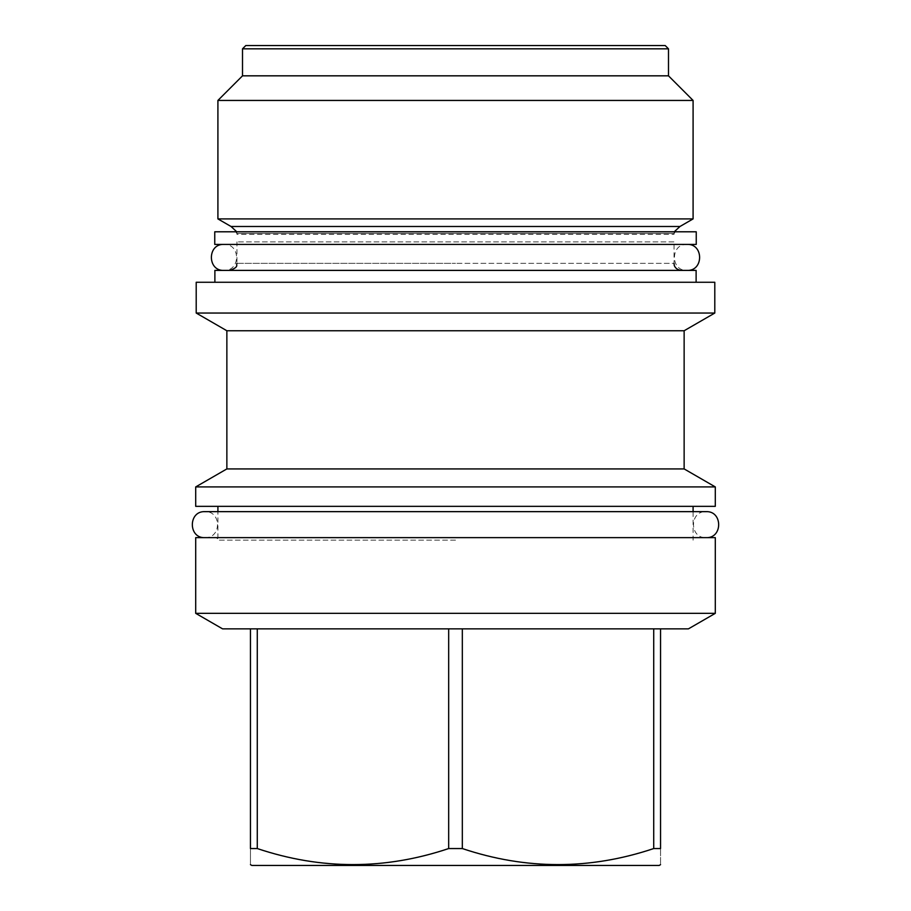 <?xml version="1.0" encoding="UTF-8"?>
<svg xmlns="http://www.w3.org/2000/svg" width="911" height="911" viewBox="0 0 911 911"><rect width="100%" height="100%" fill="white"/><g stroke="black" fill="none" stroke-linecap="round" stroke-linejoin="round"><path stroke-width="0.68" stroke-dasharray="4.55 3.42" d="M236.962 263.336L455.5 263.336L236.962 263.336L236.962 241.882A2.528 2.528 0 0 1 234.434 244.41L676.566 244.41A2.528 2.528 0 0 1 674.038 241.882L236.962 241.882L674.038 241.882L674.038 263.336L455.5 263.336L674.038 263.336M234.434 244.41L676.566 244.41M214.757 244.41L696.243 244.41M214.757 231.793L696.243 231.793M234.434 231.793L676.566 231.793L234.434 231.793A2.528 2.528 0 0 1 236.962 234.309L674.038 234.309A2.528 2.528 0 0 1 676.566 231.793M674.242 231.793L674.038 234.309L236.962 234.309L236.962 233.467L674.038 233.467L236.962 233.467L236.758 231.793M231.03 226.486L679.97 226.486M693.089 218.913L217.911 218.913M217.911 100.438L693.089 100.438M668.492 75.829L242.508 75.829M242.508 48.83L668.492 48.83M245.788 45.55L665.212 45.55M214.882 270.396L696.118 270.396M196.207 282.262L714.793 282.262M196.207 313.042L714.793 313.042M684.138 330.75L226.862 330.75M226.862 468.926L684.138 468.926M715.294 486.918L195.706 486.918M195.706 506.345L715.294 506.345M455.5 540.166L217.911 540.166A2.528 2.528 0 0 0 215.383 537.638L695.617 537.638A2.528 2.528 0 0 0 693.089 540.166L693.089 511.652L217.911 511.652L217.911 540.166L455.5 540.166M215.383 537.638L695.617 537.638M195.706 537.638L715.294 537.638M195.706 613.342L715.294 613.342M462.321 848.551L462.321 628.863L653.722 628.863L257.278 628.863L448.679 628.863L448.679 848.551L462.321 848.551C526.114 869.937 589.918 869.937 653.722 848.551L660.543 848.551C660.543 869.937 660.543 869.937 660.543 848.551L660.543 628.863L688.42 628.863M257.278 848.551L257.278 628.863L250.457 628.863L250.457 848.551L257.278 848.551C321.082 869.937 384.886 869.937 448.679 848.551M222.58 628.863L250.457 628.863M251.846 865.45L659.154 865.45M462.321 628.863L653.722 628.863L653.722 848.551M653.722 628.863L660.543 628.863M257.278 628.863L448.679 628.863M250.457 848.551C250.457 869.937 250.457 869.937 250.457 848.551M223.969 244.41L687.031 244.41L223.969 244.41C240.732 243.601 240.732 271.205 223.969 270.396L687.031 270.396C670.268 271.205 670.268 243.601 687.031 244.41M223.969 270.396L687.031 270.396M706.093 537.638L204.907 537.638L706.093 537.638C689.32 538.447 689.32 510.843 706.093 511.652M204.907 537.638C221.68 538.447 221.68 510.843 204.907 511.652"/><path stroke-width="1.37" d="M214.757 244.41L696.243 244.41L696.243 231.793L214.757 231.793L214.757 244.41M668.492 48.83L242.508 48.83L245.788 45.55L665.212 45.55L668.492 48.83L668.492 75.829L693.089 100.438L693.089 218.913L679.97 226.486L231.03 226.486L236.758 231.793M231.03 226.486L217.911 218.913L693.089 218.913M693.089 100.438L217.911 100.438L217.911 218.913M242.508 48.83L242.508 75.829L668.492 75.829M696.118 282.262L696.118 270.396L214.882 270.396L214.882 282.262M714.793 282.262L196.207 282.262L196.207 313.042L714.793 313.042L714.793 282.262M196.207 313.042L226.862 330.75L684.138 330.75L714.793 313.042M684.138 330.75L684.138 468.926L226.862 468.926L195.706 486.918L715.294 486.918L715.294 506.345L195.706 506.345L195.706 486.918M195.706 537.638L715.294 537.638L715.294 613.342L195.706 613.342L195.706 537.638M250.457 628.863L462.321 628.863L462.321 848.551L448.679 848.551C384.886 869.937 321.082 869.937 257.278 848.551L250.457 848.551C250.457 869.937 250.457 869.937 250.457 848.551L250.457 628.863L222.58 628.863L195.706 613.342M448.679 628.863L448.679 848.551M257.278 628.863L257.278 848.551M715.294 613.342L688.42 628.863L660.543 628.863L660.543 848.551C660.543 869.937 660.543 869.937 660.543 848.551L653.722 848.551C589.918 869.937 526.114 869.937 462.321 848.551M660.543 864.653L659.154 865.45L251.846 865.45L250.457 864.653M660.543 628.863L462.321 628.863M653.722 628.863L653.722 848.551M223.969 244.41C207.196 243.601 207.196 271.205 223.969 270.396M687.031 244.41C703.804 243.601 703.804 271.205 687.031 270.396M693.089 506.345L693.089 511.652L706.093 511.652L204.907 511.652C188.144 510.843 188.144 538.447 204.907 537.638M706.093 511.652C722.856 510.843 722.856 538.447 706.093 537.638M204.907 511.652L217.911 511.652L217.911 506.345M679.97 226.486L674.242 231.793M242.508 75.829L217.911 100.438M236.962 263.336C235.687 265.021 239.775 266.741 229.891 270.396M674.038 263.336L674.22 264.93C673.969 264.384 674.618 269.485 681.109 270.396M226.862 330.75L226.862 468.926M684.138 468.926L715.294 486.918"/></g></svg>
